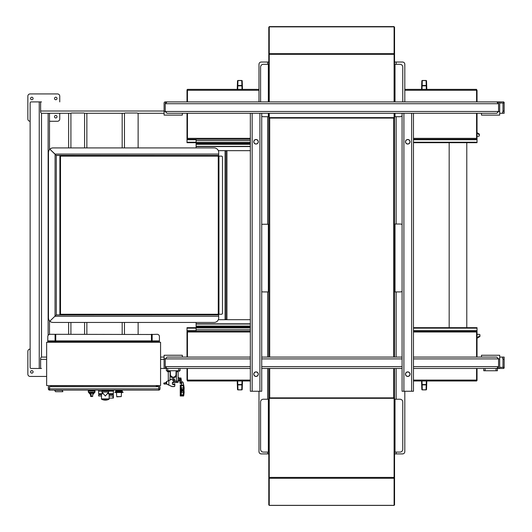 <?xml version="1.0" encoding="UTF-8"?>
<svg xmlns="http://www.w3.org/2000/svg" width="532" height="532" viewBox="0 0 532 532"><rect width="100%" height="100%" fill="white"/><g stroke="black" fill="none" stroke-linecap="round" stroke-linejoin="round"><path stroke-width="0.8" d="M218.293 155.444L218.266 156.129L221.531 156.129A1.137 0.964 -90 0 1 222.496 157.266L222.496 313.109A1.137 0.964 -90 0 1 221.531 314.246L218.266 314.246L218.293 314.931M53.034 147.923A4.555 4.555 90 0 0 49.862 149.206L49.842 149.206A4.555 4.555 -90 0 1 53.007 147.923L214.143 147.923A4.555 4.555 -90 0 1 218.699 152.478L218.652 155.444L56.153 155.357M49.842 149.206L55.029 154.074L49.848 149.226A4.555 4.555 90 0 0 48.479 152.478L48.479 317.89A4.555 4.555 90 0 0 49.848 321.148L49.822 321.148A4.555 4.555 -90 0 1 48.459 317.89L48.479 317.89M56.153 315.011L218.652 314.931L218.699 317.89A4.555 4.555 -90 0 1 214.143 322.445L53.007 322.445A4.555 4.555 -90 0 1 49.842 321.162L56.292 314.911L59.89 314.911L59.89 155.457L56.292 155.457L49.862 149.206M49.862 321.162A4.555 4.555 90 0 0 53.034 322.445M48.459 317.89L48.459 152.478A4.555 4.555 -90 0 1 49.822 149.226L49.848 149.226M59.89 155.457L60.515 156.129L60.515 314.246L218.266 314.246L218.266 156.129L60.515 156.129L59.83 155.444M60.262 155.444L60.495 156.129M55.075 154.1L55.035 316.281M55.102 154.127L55.647 154.732M55.647 315.636L55.055 316.294L218.699 316.294M60.262 314.931L60.495 314.246M60.495 314.279L59.89 314.911M60.515 314.246L59.83 314.931M41.523 368.47L31.268 368.47A1.137 1.137 0 0 1 30.131 367.333L30.131 103.042A1.137 1.137 0 0 1 31.268 101.898L41.523 101.898M165.239 115.112L164.102 115.112L164.102 111.467L165.239 111.467L167.061 113.289L250.339 113.289L250.339 368.47L160.571 368.47L166.376 368.47L166.376 370.751L167.746 370.751L167.746 368.47M180.049 368.47L186.998 368.47L180.049 368.47L180.049 370.751L167.746 370.751M59.75 113.289L59.75 118.988A2.281 2.281 0 0 1 57.469 121.269L49.496 121.269M30.131 121.269A2.281 2.281 0 0 1 27.85 118.988L27.85 96.206A2.281 2.281 0 0 1 30.131 93.925L57.469 93.925A2.281 2.281 0 0 1 59.75 96.206L59.75 101.898M55.76 117.964A1.25 1.25 0 0 1 54.676 116.082A1.25 1.25 0 0 1 56.851 116.082A1.25 1.25 0 0 1 55.76 117.964M31.84 99.737A1.25 1.25 0 0 1 30.756 97.855A1.25 1.25 0 0 1 32.924 97.855A1.25 1.25 0 0 1 31.84 99.737M55.76 99.737A1.25 1.25 0 0 1 54.676 97.855A1.25 1.25 0 0 1 56.851 97.855A1.25 1.25 0 0 1 55.76 99.737M46.65 376.443L30.131 376.443A2.281 2.281 0 0 1 27.85 374.169L27.85 351.379A2.281 2.281 0 0 1 30.131 349.105M31.84 373.138A1.25 1.25 0 0 1 30.756 371.263A1.25 1.25 0 0 1 32.924 371.263A1.25 1.25 0 0 1 31.84 373.138M49.496 113.289L49.496 149.578M49.496 320.789L49.496 334.369M86.862 334.296L86.862 322.445M86.862 147.923L86.862 113.289L84.581 113.289A1.137 1.137 0 0 0 83.843 113.017L71.654 113.017A1.137 1.137 0 0 0 70.916 113.289L68.635 113.289L68.635 147.923M68.635 334.296L68.635 322.445M86.862 113.289L122.18 113.289L122.18 147.923M40.612 101.898L40.612 112.378L41.523 113.289L68.635 113.289M41.523 113.289L41.523 357.078L46.65 357.078M138.127 147.923L138.127 114.161A1.137 1.137 0 0 0 136.99 113.017L125.2 113.017A1.137 1.137 0 0 0 124.455 113.289L122.18 113.289M138.127 322.445L138.127 334.296M122.18 322.445L122.18 334.296M160.571 357.078L164.102 357.078M137.728 113.289L164.102 113.289M164.102 115.112L182.33 115.112L182.33 113.289L186.998 113.289L186.998 138.812L187.45 138.812M40.612 368.47L40.612 357.989L41.523 357.078M30.131 103.042L30.131 367.333M477.031 334.329L478.554 334.329A1.37 0.465 180 0 1 479.924 334.794L479.924 335.772A1.37 0.465 180 0 1 479.738 336.005L477.031 337.607M477.031 338.252L479.738 336.65A1.37 0.465 0 0 0 479.924 336.41L479.924 335.772M477.031 133.279L479.206 134.643A1.37 0.465 -0 0 1 479.372 134.869L479.372 134.237A1.37 0.465 180 0 0 479.372 134.224A1.37 0.465 180 0 0 479.206 134.004L477.031 132.634M479.372 134.224L479.372 134.869A1.37 0.465 -0 0 1 479.372 134.882L479.292 135.853A1.37 0.465 -0 0 1 477.889 136.312L477.031 136.298M197.478 143.82L197.478 143.141L196.108 143.141L196.108 143.82L250.339 143.82M196.108 143.82L196.108 147.923M196.108 144.278L250.339 144.278M250.339 150.669L218.32 150.669M196.188 326.548L196.108 327.233L197.478 327.233L197.478 326.548L196.188 326.548M196.108 322.445L196.108 326.548M250.339 326.089L196.108 326.089M218.32 319.699L250.339 319.699M225.089 319.486L225.089 150.889L226.911 150.889L226.911 319.486L225.089 319.486M226.572 319.486L226.572 150.889M225.435 319.486L225.435 150.889M250.339 326.548L197.478 326.548M196.108 330.651L186.998 330.651L186.998 331.103L250.339 331.103M196.108 331.103L196.108 327.233M250.339 327.233L197.478 327.233M413.47 331.103L477.031 331.103L477.031 330.651L413.47 330.651M421.756 387.216L421.776 387.968L421.756 387.216M422.282 389.889L422.122 384.53L421.67 384.55A0.459 0.366 -1.8 0 0 422.122 384.895L426.225 384.895A0.459 0.366 1.8 0 0 426.684 384.55L426.225 384.53L426.072 389.796L422.282 389.796A0.459 0.366 178.2 0 1 421.829 389.444A0.459 0.459 0 0 0 422.282 389.889L426.072 389.889A0.459 0.459 0 0 0 426.524 389.444A0.459 0.366 -178.2 0 1 426.072 389.796L426.072 389.889M421.557 380.998L421.829 389.444M426.524 389.444L426.797 380.998M237.964 389.889L237.804 384.53L237.352 384.55A0.459 0.366 -1.8 0 0 237.804 384.895L241.907 384.895A0.459 0.366 1.8 0 0 242.359 384.55L241.907 384.53L241.747 389.796L237.964 389.796A0.459 0.366 178.2 0 1 237.505 389.444A0.459 0.459 0 0 0 237.964 389.889L241.747 389.889A0.459 0.459 0 0 0 242.206 389.444A0.459 0.366 -178.2 0 1 241.747 389.796L241.747 389.889M242.206 389.444L242.479 380.998M237.239 380.998L237.505 389.444M237.358 384.776L237.458 387.968M413.47 328.144L477.031 328.144L477.031 330.651M186.998 330.651L186.998 328.144L196.108 328.144M477.031 328.144L477.031 327.685L413.47 327.685M196.108 327.685L186.998 327.685L186.998 328.144M250.339 380.998L187.45 380.998L187.45 368.47M187.45 357.078L187.45 331.103M476.579 331.103L476.579 357.078M476.579 368.47L476.579 380.998L413.47 380.998M196.108 142.23L186.998 142.23L186.998 139.264L250.339 139.264L196.108 139.264L196.108 143.141M197.478 143.141L250.339 143.141M413.47 139.723L477.031 139.723L477.031 139.264L413.47 139.264M186.998 139.723L196.108 139.723M241.747 80.485L241.907 85.838L242.359 85.825A0.459 0.366 178.2 0 0 241.907 85.472L237.804 85.472A0.459 0.366 -178.2 0 0 237.352 85.825L237.804 85.838L237.964 80.571L241.747 80.571A0.459 0.366 -1.8 0 1 242.206 80.924A0.459 0.459 0 0 0 241.747 80.485L237.964 80.485A0.459 0.459 0 0 0 237.505 80.924A0.459 0.366 1.8 0 1 237.964 80.571L237.964 80.485M242.479 89.369L242.206 80.924M237.505 80.924L237.239 89.369M426.072 80.485L426.225 85.838L426.684 85.825A0.459 0.366 178.2 0 0 426.225 85.472L422.122 85.472A0.459 0.366 -178.2 0 0 421.67 85.825L422.122 85.838L422.282 80.571L426.072 80.571A0.459 0.366 -1.8 0 1 426.524 80.924A0.459 0.459 0 0 0 426.072 80.485L422.282 80.485A0.459 0.459 0 0 0 421.829 80.924A0.459 0.366 1.8 0 1 422.282 80.571L422.282 80.485M421.829 80.924L421.557 89.369M426.797 89.369L426.524 80.924M426.677 85.592L426.571 82.407L426.677 85.592M477.031 139.723L477.031 142.23L413.47 142.23M186.998 142.23L186.998 142.682L196.108 142.682M413.47 142.682L477.031 142.682L477.031 142.23M404.812 89.369L476.579 89.369L476.579 101.898M476.579 113.289L476.579 139.264M187.45 139.264L187.45 113.289M187.45 101.898L187.45 89.369L258.991 89.369M186.998 331.562L187.45 331.562L186.998 332.015L250.339 332.015M250.339 380.087L186.998 380.087L186.998 368.47M186.998 357.078L186.998 332.015M186.998 380.087L187.45 380.546M187.45 89.822L186.998 89.822L186.998 101.898M477.031 357.078L477.031 331.562L476.579 331.562M476.579 380.546L477.031 380.546L477.031 368.47M476.579 138.812L477.031 138.812L476.579 138.812M404.812 90.28L477.031 90.28L476.579 89.822M477.031 138.812L477.031 138.353L413.47 138.353M477.031 90.28L477.031 101.898M477.031 113.289L477.031 138.353M503.691 368.011L504.15 368.011L504.15 359.359L502.993 359.359L502.993 367.333L503.691 367.333L503.691 368.47L413.47 368.47L413.47 357.078L496.742 357.078L498.564 358.901L498.564 366.648L496.742 368.47A1.822 1.822 0 0 0 498.564 366.648L413.47 366.648M482.617 368.47L483.754 368.47L483.754 370.751L485.124 370.751L485.124 368.47M502.993 367.333L499.701 367.333A1.137 1.137 0 0 1 498.564 368.47L497.427 368.47L497.427 370.751L485.124 370.751M504.15 367.333L503.691 367.333M502.66 358.216L503.006 358.216L503.006 359.359L502.427 357.078L499.701 357.078M499.701 367.333L499.701 355.256L481.48 355.256L481.48 357.078L478.175 357.078M501.869 357.078L504.15 357.078L504.15 359.359M478.175 101.898L503.691 101.898L503.691 103.042L502.993 103.042L502.993 111.015L504.15 111.015L504.15 113.289L501.869 113.289M503.691 103.042L504.15 103.042L504.15 102.357L503.691 102.357M250.339 113.289L496.742 113.289L498.564 111.467L165.239 111.467L165.239 103.72A1.822 1.822 0 0 1 167.061 101.898L496.742 101.898A1.822 1.822 0 0 1 498.564 103.72L496.742 101.898L498.564 101.898A1.137 1.137 0 0 1 499.701 103.042L502.993 103.042M499.701 113.289L502.427 113.289L502.993 111.015L503.006 112.152L502.66 112.152M504.15 111.015L504.15 103.042M274.944 117.619L274.944 118.077M274.944 397.863L274.944 398.315M388.859 398.315L388.859 397.863M388.859 118.077L388.859 117.619M280.637 117.619L280.637 118.077M383.166 118.077L383.166 117.619M280.637 397.863L280.637 398.315M383.166 398.315L383.166 397.863M394.558 224.019L400.25 224.019A3.418 3.418 0 0 1 402.079 224.551M402.079 291.39A3.418 3.418 0 0 1 400.25 291.915L394.558 291.915M268.793 291.915L263.094 291.915A3.418 3.418 0 0 1 261.731 291.629M261.731 224.537A3.418 3.418 0 0 1 263.094 224.251L268.793 224.251M394.558 368.47L394.558 397.863L268.793 397.863L268.793 368.47M268.793 357.078L268.793 118.077L394.558 118.077L394.558 357.078M394.558 453.909L402.531 453.909A2.281 2.281 0 0 0 404.812 451.628L404.812 391.253L404.812 451.628M404.812 64.306L404.812 101.898L404.812 64.306A2.281 2.281 0 0 0 402.531 62.031L394.558 62.031M393.421 398.315L393.421 397.863M393.421 118.077L393.421 117.619M396.154 452.087L396.154 453.909L402.531 453.909M268.793 62.031L261.272 62.031L267.649 62.031L267.649 64.306M268.793 453.909L261.272 453.909A2.281 2.281 0 0 1 258.991 451.628L258.991 391.253L258.991 451.628M270.389 117.619L270.389 118.077M270.389 397.863L270.389 398.315M258.991 64.306L258.991 101.898L258.991 64.306A2.281 2.281 0 0 1 261.272 62.031M394.558 452.087L400.024 452.087A2.733 2.733 0 0 0 402.757 449.354L402.757 401.959A2.733 2.733 0 0 0 400.024 399.226L394.558 399.226M268.793 504.941L269.245 504.941L268.793 504.941L268.793 477.417L394.558 477.417L394.558 398.315L394.099 398.315L394.099 505.4L269.245 505.4L269.245 398.315L394.099 398.315M394.558 477.417L394.099 477.842M394.558 504.941L394.099 504.941L394.558 504.941L394.558 477.842M268.793 452.087L263.32 452.087A2.733 2.733 0 0 1 260.587 449.354L260.587 401.959A2.733 2.733 0 0 1 263.32 399.226L268.793 399.226M268.793 477.417L268.793 398.315L269.245 398.315M180.381 381.976L180.016 383.087L180.381 383.353M181.405 383.373A0.339 0.339 0 0 1 181.725 383.712L181.725 384.636A0.339 0.339 0 0 1 181.385 384.975L180.242 384.995L181.106 385.141L181.106 389.717L181.791 389.717L181.685 390.84M180.947 382.987A0.339 0.339 0 0 1 180.754 382.993L180.375 383.007L180.521 383.519A0.911 0.911 0 0 0 181.731 382.508L180.973 377.993L180.415 377.986L180.381 382.322L181.02 382.947M183.513 395.994A27.225 27.225 0 0 0 183.706 394.99L184.125 392.702L183.773 385.328A27.338 27.338 0 0 0 183.075 382.435A27.338 27.338 0 0 1 183.773 385.328L184.125 387.888L183.819 395.01A27.338 27.338 0 0 1 183.626 395.994L180.242 395.994L180.242 384.995M183.819 395.01L183.946 394.219A0.572 0.572 -92 0 1 183.4 394.711L181.219 394.784L181.219 392.736L181.106 394.897L183.4 394.711L183.42 385.999M181.106 385.228L183.42 385.314A0.978 0.831 -168.6 0 1 183.66 385.348L183.946 386.365A0.572 0.572 -88 0 0 183.4 385.88L181.106 385.693L181.219 388.992L181.971 388.972C183.467 389.856 183.467 390.734 181.971 391.618L181.219 391.599L181.219 392.736L184.125 392.702M181.625 381.863L182.31 381.863A0.798 0.798 0 0 1 183.075 382.435L182.961 382.468A0.685 0.685 0 0 0 182.31 381.976L181.645 381.976M180.242 395.595L181 395.569L181 393.514L181.106 395.449L181.106 390.84L181.791 390.727A0.432 0.432 0 0 0 182.223 390.295A0.432 0.432 0 0 0 181.791 389.863L180.694 389.75L181.791 389.75A0.545 0.545 0 0 1 182.336 390.295A0.545 0.545 0 0 1 181.791 390.84L180.694 390.435L180.694 389.75M181.106 385.693L183.4 385.88L183.42 385.314M184.125 387.888L181.106 387.855M183.414 395.05L183.946 394.219L183.706 394.99A0.785 0.665 164.1 0 1 183.414 395.05L181.106 395.13M180.814 389.863L180.694 390.435M181 389.75L181 385.022M180.282 381.876L180.341 381.61A0.572 0.572 0 0 0 180.022 380.992L179.929 380.945M178.705 377.973L178.14 377.74L178.453 380.932L178.114 380.932L178.134 377.973M179.39 380.945L179.929 381.198A0.339 0.339 0 0 1 180.115 381.57L179.823 382.907M172.528 382.508L172.528 383.805A0.685 0.685 0 0 0 173.213 384.49L174.35 384.49A0.459 0.459 0 0 1 174.809 384.942L174.809 385.899A0.685 0.685 0 0 1 174.124 386.584L172.135 386.584A0.685 0.685 0 0 1 171.843 386.518A0.685 0.685 0 0 0 172.135 386.584A0.685 0.685 0 0 1 171.843 386.518L168.883 385.135L171.889 386.418A0.572 0.572 0 0 0 172.135 386.471L174.124 386.471A0.572 0.572 0 0 0 174.696 385.899L174.696 384.942A0.339 0.339 0 0 0 174.35 384.603L173.213 384.603A0.798 0.798 0 0 1 172.415 383.805L172.415 382.448L174.057 381.557A1.596 1.596 0 0 0 174.616 379.442A1.596 1.596 0 0 0 172.541 378.757L168.837 380.486L168.883 385.015L166.662 383.991L166.676 381.604L168.837 380.486L166.662 381.517M173.213 379.695A0.505 0.505 0 0 0 172.774 380.46A0.505 0.505 0 0 0 173.651 380.46A0.505 0.505 0 0 0 173.213 379.695M174.696 384.942L174.809 384.942A0.459 0.459 0 0 0 174.35 384.49L174.35 384.603M172.415 383.805L172.528 383.805A0.685 0.685 0 0 0 173.213 384.49L173.213 384.603M163.756 383.519L163.869 383.053L165.864 382.688L165.864 383.964L164.169 384.077L163.756 383.519L164.455 383.964L163.756 383.519L164.428 383.166M168.837 380.486L166.676 381.517L165.824 382.594L164.122 383.053M166.589 381.63L165.824 382.594M166.722 384.077L168.937 385.035M168.445 384.929L166.662 383.991M166.676 383.964L164.481 384.077M164.075 384.024L164.455 383.964M172.528 383.599A0.685 0.685 0 0 0 173.585 384.171L173.632 384.137A1.596 1.596 0 0 1 174.809 383.911L174.715 384.669M174.895 384.038L174.828 384.57M178.705 377.747L178.14 377.74M176.385 381.205L176.464 371.841L176.065 371.476L178.167 371.841L178.114 381.151L174.496 381.151M173.213 379.768A0.432 0.432 0 0 0 172.84 380.42A0.432 0.432 0 0 0 173.585 380.42A0.432 0.432 0 0 0 173.213 379.768M176.272 372.48L176.145 376.217L174.995 377.348L173.944 377.401L176.218 375.166A2.281 2.281 0 0 1 173.944 377.401L172.488 377.401A2.281 2.281 0 0 1 170.207 375.166L170.36 371.476L170.14 371.841L170.36 371.476L167.474 371.662L167.287 370.751M181.133 382.834A0.339 0.339 -109.7 0 1 180.661 382.96A0.339 0.339 -109.7 0 1 180.541 382.495A0.339 0.339 -109.7 0 1 181.006 382.368A0.339 0.339 -109.7 0 1 181.133 382.834M173.944 377.58L171.683 377.447L170.42 376.457L170.14 371.841L168.657 371.662L170.36 371.476L170.433 375.166A2.048 2.048 0 0 0 172.488 377.175L173.944 377.175A2.048 2.048 0 0 0 175.992 375.166L176.065 371.476L177.768 371.476L177.768 370.751M174.456 381.205L178.06 381.205L178.06 382.368A0.911 0.911 0 0 1 177.169 382.368A0.911 0.911 0 0 0 178.06 382.368L172.76 382.368M170.027 375.173L172.488 377.175M179.138 370.751L179.138 371.476L179.138 370.751M177.768 371.662L176.285 371.841L175.992 375.166M180.381 382.322L180.395 380.952L178.453 380.932M180.395 380.952L180.049 380.945M180.415 377.986L178.479 377.973M169.961 371.662L168.079 371.662M179.71 380.945L179.73 377.986M168.311 380.739L168.258 371.841M166.376 368.47L165.239 368.47A1.137 1.137 0 0 1 164.102 367.333L164.102 355.256L182.33 355.256L182.33 357.078M402.079 113.289L402.079 368.47L261.731 368.47L261.731 391.253L250.339 391.253L250.339 368.47M402.079 357.078L261.731 357.078L261.731 368.47M261.731 113.289L261.731 357.078M250.339 366.648L165.239 366.648A1.822 1.822 0 0 0 167.061 368.47L165.239 366.648L165.239 358.901L167.061 357.078L250.339 357.078M413.47 113.289L413.47 357.078M499.701 103.042L499.701 115.112L481.48 115.112L481.48 113.289M164.102 111.467L164.102 103.042A1.137 1.137 0 0 1 165.239 101.898L167.061 101.898L165.239 103.72L498.564 103.72L498.564 111.467L499.701 111.467M256.032 376.443A2.281 2.281 0 0 0 258.007 373.025A2.281 2.281 0 0 0 254.057 373.025A2.281 2.281 0 0 0 256.032 376.443M256.032 376.33A2.161 2.161 0 0 1 254.156 373.085A2.161 2.161 0 0 1 257.907 373.085A2.161 2.161 0 0 1 256.032 376.33M256.032 144.052A2.281 2.281 0 0 0 258.007 140.634A2.281 2.281 0 0 0 254.057 140.634A2.281 2.281 0 0 0 256.032 144.052M256.032 143.939A2.161 2.161 0 0 1 254.156 140.687A2.161 2.161 0 0 1 257.907 140.687A2.161 2.161 0 0 1 256.032 143.939M402.079 368.47L402.079 391.253L413.47 391.253L413.47 368.47M407.771 371.888A2.281 2.281 0 0 0 405.796 375.306A2.281 2.281 0 0 0 409.746 375.306A2.281 2.281 0 0 0 407.771 371.888M407.771 372.001A2.161 2.161 0 0 1 409.647 375.246A2.161 2.161 0 0 1 405.896 375.246A2.161 2.161 0 0 1 407.771 372.001M407.771 139.49A2.281 2.281 0 0 0 405.796 142.909A2.281 2.281 0 0 0 409.746 142.909A2.281 2.281 0 0 0 407.771 139.49M407.771 139.61A2.161 2.161 0 0 1 409.647 142.855A2.161 2.161 0 0 1 405.896 142.855A2.161 2.161 0 0 1 407.771 139.61M260.587 101.898L260.587 67.039A2.733 2.733 0 0 1 263.32 64.306L268.793 64.306M269.245 101.898L269.245 54.317L268.793 54.317L268.793 101.898M268.793 113.289L268.793 117.619L269.245 117.619L269.245 113.289M268.793 54.317L269.245 53.998M269.245 27.192L268.793 27.192L268.793 53.998M268.793 27.192L269.245 27.059M261.731 116.195A2.733 2.733 0 0 0 263.32 116.708L268.793 116.708M402.757 101.898L402.757 67.039A2.733 2.733 0 0 0 400.024 64.306L394.558 64.306M394.099 27.192L394.558 27.192L394.099 27.059M394.558 27.192L394.558 53.998L394.099 53.998M394.099 101.898L394.099 54.317L269.245 54.317L269.245 26.6L394.099 26.6L394.099 54.317L394.558 53.998M394.558 54.317L394.558 101.898M394.558 113.289L394.558 117.619L269.245 117.619M402.079 115.783A2.733 2.733 0 0 1 400.024 116.708L394.558 116.708M394.099 113.289L394.099 117.619M120.039 390.927L117.905 391.12C120.259 391.239 120.259 391.359 117.905 391.486L117.991 391.505C120.338 391.392 120.312 391.279 117.905 391.166C120.259 391.047 120.259 390.927 117.905 390.807L119.986 390.601M118.769 390.116C120.279 390.209 119.993 390.302 117.905 390.395C120.259 390.515 120.259 390.641 117.905 390.761L117.905 391.486M119.986 391.326L119.986 390.96M120.072 390.987L119.873 390.821C117.938 390.714 117.931 390.594 119.866 390.475C117.964 390.355 117.958 390.235 119.86 390.116L118.104 390.195L119.627 390.422C117.911 390.535 117.998 390.641 119.873 390.741L122.214 390.594L122.294 392.051M118.104 390.275L117.905 390.441C120.299 390.335 120.358 390.222 118.084 390.116M116.481 392.523L121.495 392.516L121.256 396.606L121.495 392.516M109.107 394.305L113.017 394.305L113.383 394.671L113.383 398.089L109.16 398.089M112.944 398.089L112.944 395.968L109.127 395.968M113.383 394.671L109.113 394.671M101.526 394.671L98.62 394.671L101.526 394.305M98.62 394.671L98.62 395.968L101.506 395.968M108.575 391.14L113.402 391.14L113.402 393.713L108.508 393.713M102.131 393.713L98.593 393.713L101.532 394.099M113.017 394.305L109.107 394.099M102.058 391.14L98.593 391.14L98.593 390.362M113.402 391.14L113.402 390.362M119.906 390.362L122.2 390.362L120.072 390.588L119.9 390.116M118.45 396.606L119.72 396.606M121.256 396.606L116.721 396.606L116.495 392.523L116.721 396.606L121.269 396.606L116.821 396.839M122.978 392.051L114.885 392.164L122.978 392.051M123.091 392.39L114.885 392.39L123.091 392.164M118.456 391.599L118.456 392.051M118.363 391.599L119.873 391.459L118.363 391.599C120.425 391.519 120.352 391.412 118.124 391.293C121.994 390.993 115.59 390.96 119.873 390.741L118.104 390.92M119.614 391.599L118.683 391.299L119.54 391.14C117.845 391.027 117.951 390.927 119.873 390.827L120.066 390.628M118.104 391L119.873 390.734M113.821 390.362L108.548 390.362L108.674 392.051L101.958 392.051L105.316 396.027L108.674 392.051M108.548 390.362L102.111 390.295M108.528 390.295L113.841 390.362M88.492 390.116L88.492 390.515M95.015 391.027L95.029 390.515L88.265 390.515L88.279 391.027A1.596 1.596 0 0 0 88.891 392.224L94.403 392.224L95.015 391.027L88.279 391.027M94.244 392.224A5.699 5.699 0 0 1 93.439 392.563L89.855 392.563A5.699 5.699 0 0 1 89.05 392.224M89.881 392.563L89.881 393.181L93.413 393.181L89.881 393.181M92.787 393.361L92.648 396.327L90.646 396.327L90.507 393.361M91.012 393.361L91.305 396.327L90.659 396.327L90.586 393.361L91.012 393.361L91.092 396.327M90.739 396.327L90.739 396.446A3.99 3.99 0 0 0 92.561 396.446L90.739 396.446M88.352 391.452L88.285 392.051L88.698 392.051M94.596 392.051L95.009 392.051L94.942 391.452M90.513 394.684L88.731 392.576L89.881 392.576M93.413 392.576L94.563 392.576L95.009 392.051M92.009 396.234L92.767 396.267L92.674 395.795M91.285 396.234L90.526 396.267L90.62 395.795M90.507 393.195L90.62 395.788M92.787 393.195L92.674 395.788M93.413 392.629L94.324 392.576M89.881 392.629L88.97 392.576M117.964 390.362L115.757 390.362L115.763 390.993M122.2 390.362L122.327 391.838M158.749 342.269L158.749 341.584L159.427 341.584L159.427 336.57A2.281 2.281 0 0 0 157.153 334.296L151.454 334.495L151.454 339.788L152.139 339.788L152.139 334.495M151.454 334.495L50.068 334.296A2.281 2.281 0 0 0 47.787 336.57L47.787 342.269M48.472 342.269L48.472 341.584L47.787 341.584M48.472 341.584L54.397 341.584A0.685 0.685 0 0 0 55.082 340.899L55.082 340.274L55.76 340.274L55.76 339.788L55.082 339.788L55.082 334.495L55.76 334.495L55.76 339.788M151.64 341.584L55.581 341.584M158.749 341.584L152.824 341.584A0.685 0.685 0 0 1 152.139 340.899L151.454 339.788M55.76 341.584L55.76 340.899A1.37 1.37 0 0 1 54.397 342.269M55.76 340.274L55.76 340.899L151.454 340.899A1.37 1.37 0 0 0 152.824 342.269M55.082 339.788L55.082 340.274M151.454 334.296L152.139 334.296M151.454 341.584L151.454 340.274M159.427 341.584L159.427 342.269M152.139 339.788L152.139 340.274M156.647 386.698L156.647 386.239A0.339 0.339 0 0 1 156.993 385.899L159.726 385.56M156.993 385.56A0.685 0.685 0 0 0 156.308 386.239L156.308 386.698M62.836 391.253L61.925 390.342L54.636 390.342L55.547 391.712L62.836 391.712L62.836 391.253M156.993 385.899A0.339 0.339 0 0 0 156.647 386.239M158.749 386.698L49.609 386.698L49.609 390.116L158.749 390.116A1.25 1.25 0 0 0 159.999 388.859L159.999 386.698L158.749 386.698L158.749 388.859L48.359 388.859A1.25 1.25 0 0 0 49.609 390.116A1.25 1.25 0 0 1 48.359 388.859L48.359 386.698L49.609 386.698M46.65 342.269L46.65 385.56L160.571 385.56L160.571 342.269L46.65 342.269M50.753 385.56L50.932 386.698M156.468 385.56L50.932 385.74M156.282 386.698L156.282 385.74M116.195 390.594L118.104 390.594L116.195 390.594M117.971 391.206L115.763 391.206L115.63 391.978L118.456 391.978M119.713 391.978L122.347 391.978M119.913 391.206L122.214 391.206M119.973 390.322L122.187 390.116M115.79 390.116L118.038 390.322M102.117 390.116L108.515 390.116M102.091 390.362L102.078 390.993L108.561 390.993M108.528 392.224L108.528 392.942L107.923 392.942M102.709 392.942L102.104 392.942L102.104 392.224M106.952 399.978L106.952 399.978A8.053 4.07 -90 0 0 107.138 399.938A8.053 4.07 -90 0 0 107.477 399.831A8.06 4.076 90 0 1 107.138 399.944A8.06 4.076 90 0 1 106.952 399.978M103.334 399.911L103.401 399.911A8.213 7.933 -90 0 1 103.075 399.818L102.995 399.818A8.213 8.213 0 0 0 103.334 399.911L103.381 399.911A8.199 8.199 0 0 0 107.644 399.818L107.564 399.818A8.213 7.933 90 0 1 107.477 399.845L107.477 399.831A8.199 7.92 -90 0 0 107.564 399.805L107.644 399.805A8.199 8.199 0 0 0 108.914 399.313L101.725 399.313A0.459 0.459 0 0 1 101.466 398.9L109.166 398.9L109.1 393.773L107.218 393.773M103.674 399.805L106.959 399.818L103.674 399.805M103.674 399.818A8.213 5.805 90 0 0 103.74 399.845A8.06 8.06 90 0 0 104.777 399.978A8.213 2.673 -90 0 1 104.671 399.911L106.719 399.911A8.213 5.805 -90 0 0 106.959 399.818M103.414 393.773L101.539 393.773L101.466 398.9M102.995 399.805A8.199 8.199 0 0 1 101.725 399.313M102.131 393.773L102.131 392.942M218.945 156.129L218.945 314.246M55.055 154.074L218.699 154.074M56.292 155.457L56.292 314.911M48.133 113.289L48.133 335.373M70.916 334.296L70.916 322.445M70.916 147.923L70.916 113.289M84.581 334.296L84.581 322.445M84.581 147.923L84.581 113.289M124.455 113.289L124.455 147.923M124.455 322.445L124.455 334.296M40.612 111.015L164.102 111.015M39.242 101.898L39.242 368.47M40.612 359.359L46.65 359.359M160.571 359.359L164.102 359.359M479.738 336.005L479.738 336.65M479.206 134.004L479.206 134.643M250.339 146.353L196.108 146.353M196.108 144.312L250.339 144.312M250.339 144.052L196.108 144.052M196.108 324.015L250.339 324.015M250.339 326.056L196.108 326.056M196.108 326.322L250.339 326.322M449.168 142.682L449.168 327.685M196.108 327.912L250.339 327.912M196.108 329.74L250.339 329.74M426.338 380.998L426.225 384.53L422.122 384.53L422.009 380.998M242.02 380.998L241.907 384.53L237.804 384.53L237.691 380.998M413.47 332.015L477.031 332.015M413.47 380.087L477.031 380.087M250.339 142.456L196.108 142.456M250.339 140.634L196.108 140.634M237.691 89.369L237.804 85.838L241.907 85.838L242.02 89.369M422.009 89.369L422.122 85.838L426.225 85.838L426.338 89.369M250.339 138.353L186.998 138.353M258.991 90.28L186.998 90.28M395.01 224.019L395.01 291.915M268.334 291.915L268.334 224.251M269.704 118.077L269.704 357.078M269.704 368.47L269.704 397.863M393.647 397.863L393.647 368.47M393.647 357.078L393.647 118.077M396.154 64.306L396.154 62.031M396.154 399.226L396.154 368.47M396.154 357.078L396.154 291.915M396.154 224.019L396.154 116.708M392.736 117.619L392.736 118.077M392.736 397.863L392.736 398.315M267.649 116.708L267.649 224.251M267.649 291.915L267.649 357.078M267.649 368.47L267.649 399.226M267.649 452.087L267.649 453.909M271.067 398.315L271.067 397.863M271.067 118.077L271.067 117.619M395.01 452.087L395.01 399.226M268.334 452.087L268.334 399.226M268.793 477.842L269.245 477.842M183.66 385.348A27.225 27.225 0 0 0 182.961 382.468M180.814 390.382L181.153 390.727M181.791 390.874L181.791 391.618M181.791 388.972L181.791 389.863M181.106 393.514L181 390.734M180.242 393.54L181 393.514M181.106 387.077L180.242 387.05M172.415 382.448L173.997 381.457A1.483 1.483 0 0 0 174.516 379.496A1.483 1.483 0 0 0 172.587 378.864L168.93 380.566M167.287 371.476L168.657 371.476L168.657 370.751M176.371 381.205L176.371 382.368M178.712 377.634L178.14 377.627M170.014 379.934L170.154 372.48M179.364 380.945L179.39 377.979M178.679 368.47L178.679 370.751M496.057 368.47L496.057 370.751M402.079 358.901L261.731 358.901M402.079 366.648L261.731 366.648M250.339 358.901L164.102 358.901M413.47 358.901L499.701 358.901M259.909 113.289L259.909 391.253M252.161 113.289L252.161 391.253M403.901 113.289L403.901 391.253M411.642 113.289L411.642 391.253M268.334 64.306L268.334 101.898M268.334 113.289L268.334 116.708M395.01 64.306L395.01 101.898M395.01 113.289L395.01 116.708M394.099 478.275L269.245 478.275M394.099 505.347L269.245 505.347M269.245 53.672L394.099 53.672M269.245 26.866L394.099 26.866M91.863 396.546L91.431 396.546L91.863 396.546M159.427 340.899L152.139 340.899M55.082 340.899L47.787 340.899M159.999 388.859L158.749 388.859L158.749 390.116M250.339 146.559L196.108 146.559M196.108 323.815L250.339 323.815M466.783 142.682L466.783 327.685M426.598 387.216L426.571 387.968M242.279 387.216L242.253 387.968M237.432 83.152L237.458 82.433M426.598 83.152L426.571 82.407L426.598 83.152M421.756 83.152L421.776 82.407L421.756 83.152M166.689 384.077L168.837 385.115M172.574 382.481L177.615 382.481M98.593 393.713L98.593 391.14M113.017 394.099L113.402 393.713M119.713 392.051L119.713 391.599M94.802 390.515L94.802 390.116M93.413 393.181L93.413 392.563M88.731 392.576L88.285 392.051M115.75 390.993L115.65 391.838M121.449 393.115L121.961 392.51M116.528 393.115L116.016 392.51M115.776 390.362L115.763 391.206M121.875 392.51L121.469 392.829M116.096 392.51L116.508 392.829M92.781 394.684L94.563 392.576M102.078 390.993L101.958 392.051M108.914 399.313L109.166 398.9M108.508 392.942L108.508 393.773"/></g></svg>
